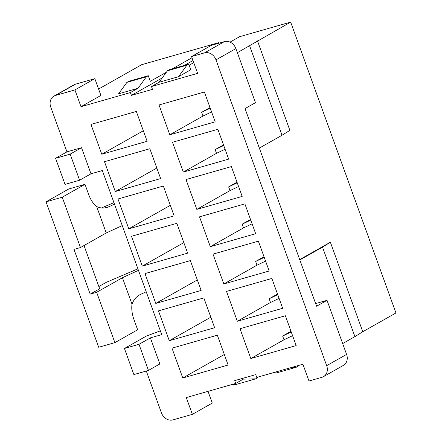 <?xml version="1.0" encoding="UTF-8"?>
<svg xmlns="http://www.w3.org/2000/svg" width="442" height="442" viewBox="0 0 442 442"><rect width="100%" height="100%" fill="white"/><g stroke="black" fill="none" stroke-linecap="round" stroke-linejoin="round"><path stroke-width="0.66" d="M84.997 184.336L88.709 194.59A19.945 10.68 74 0 0 96.66 206.519L106.235 232.973L80.466 247.548L62.245 197.204L84.997 184.336L68.797 188.966L46.045 201.834L62.245 197.204M204.508 52.869A9.973 8.354 60.5 0 1 215.983 59.874L235.895 48.614A9.973 8.354 -119.5 0 0 224.42 41.609L211.464 45.311L191.552 56.57L204.508 52.869L224.42 41.609M106.235 232.973L122.246 225.586M80.466 247.548L73.985 249.398L90.185 294.145L96.665 292.295L114.887 342.638L137.644 329.771L133.932 319.516A19.945 10.68 74 0 1 132.009 304.173L122.434 277.72L96.665 292.295M114.887 342.638L98.693 347.268L46.045 201.834M235.895 48.614L255.47 102.688L245.039 108.583L316.582 306.223L327.014 300.328L346.589 354.401L326.677 365.661L215.983 59.874M191.552 56.57L197.624 73.355L151.462 86.549L159.043 82.262L178.485 76.704L190.811 69.737L188.784 64.14L169.347 69.698L167.452 70.77L186.889 65.212L178.485 76.704M101.787 154.247L147.142 141.28L136.34 111.445L90.986 124.412L101.787 154.247L143.33 130.755M115.285 191.535L160.639 178.574L149.844 148.739L104.483 161.706L115.285 191.535L156.827 168.043M128.782 228.829L174.137 215.862L163.341 186.027L117.986 198.994L128.782 228.829L170.33 205.337M142.285 266.117L187.64 253.15L176.839 223.32L131.484 236.288L142.285 266.117L183.828 242.625M155.783 303.411L201.138 290.444L190.336 260.609L144.982 273.576L155.783 303.411L197.325 279.919M169.28 340.699L214.635 327.732L203.839 297.902L158.479 310.87L169.28 340.699L210.828 317.207M182.778 377.993L228.133 365.026L217.337 335.191L171.982 348.158L182.778 377.993L224.326 354.495M162.186 77.969L131.412 95.367L152.473 89.345L151.462 86.549M131.412 95.367L130.401 92.571L80.996 106.693L100.909 95.433L94.837 78.654L75.394 84.212A9.973 8.354 -119.5 0 0 73.864 84.853L53.952 96.113A9.973 8.354 60.5 0 1 55.482 95.472L74.925 89.914L80.996 106.693M160.358 330.859L146.236 336.141L124.429 348.473L133.876 374.578L148.457 370.413L159.833 363.976L150.385 337.87L161.722 334.633L102.329 170.551L90.986 173.794L81.538 147.689L66.957 151.855L50.758 107.108A9.973 8.354 60.5 0 1 53.952 96.113M208.027 391.347L212.276 403.082L192.364 414.342L172.927 419.9A9.973 8.354 60.5 0 1 161.452 412.894L146.296 371.026M192.364 414.342L186.292 397.562L235.697 383.441L243.282 379.148L255.736 378.844L257.631 377.772L257.432 377.225M326.677 365.661A9.973 8.354 60.5 0 1 323.483 376.656A9.973 8.354 60.5 0 1 321.953 377.297L308.991 381.004L302.919 364.219L256.752 377.418L255.741 374.623L234.68 380.639L235.697 383.441M250.813 358.539L296.168 345.578L285.372 315.743L240.012 328.71L250.813 358.539L283.996 339.776L292.587 335.682M237.315 321.251L282.67 308.284L271.869 278.454L226.514 291.416L237.315 321.251L270.498 302.483L279.09 298.389M223.818 283.957L269.172 270.996L258.371 241.161L213.016 254.128L223.818 283.957L257.001 265.194L265.587 261.1M210.315 246.669L255.669 233.702L244.874 203.873L199.519 216.834L210.315 246.669L243.503 227.901L252.089 223.812M196.817 209.381L242.172 196.414L231.37 166.579L186.016 179.546L196.817 209.381L230 190.612L238.592 186.518M183.32 172.087L228.674 159.12L217.873 129.291L172.518 142.258L183.32 172.087L216.503 153.324L225.094 149.23M169.816 134.799L215.177 121.832L204.375 91.997L159.021 104.964L169.816 134.799L203.005 116.031L211.591 111.936M98.594 89.041L141.639 64.703L218.58 42.708L216.541 43.863M218.768 43.222L218.58 42.708M230.033 42.117L239.636 36.686L290.665 22.1L395.955 312.969L362.772 331.732L354.909 336.633L322.511 247.133L299.836 259.957M114.484 204.143L108.771 206.779L104.721 207.933M96.66 206.519C100.014 208.116 103.389 208.447 106.787 207.519L108.771 206.779M98.853 286.526L106.235 282.35L137.904 268.841M101.516 207.95L113.948 202.651M84.013 245.542L99.665 288.786L90.185 294.145M138.445 270.333L122.434 277.72M146.208 291.775L140.49 294.411C136.572 296.3 133.749 299.554 132.009 304.173M297.93 365.644L298.129 366.197L296.228 367.269L276.791 372.827L272.449 372.932M291.886 367.374L296.228 367.269M342.661 343.556L354.909 336.633M124.429 348.473L139.003 344.307L150.385 337.87M66.957 151.855L55.581 158.291L65.029 184.397L79.61 180.225L90.986 173.794M323.483 376.656L343.395 365.396A9.973 8.354 -119.5 0 0 346.589 354.401M255.736 378.844L236.299 384.402L231.956 384.507M315.627 303.582L327.014 300.328M191.977 57.753L172.391 68.825M166.391 72.223L150.313 81.311L148.291 75.72L146.39 76.792L137.987 88.278L130.401 92.571M137.987 88.278L118.55 93.837L126.953 82.345L146.39 76.792M237.371 52.692L290.665 22.1M189.176 65.223L193.745 62.637M55.581 158.291L70.162 154.125L79.61 180.225M74.925 89.914L94.837 78.654M159.043 82.262L167.452 70.77M186.889 65.212L188.784 64.14M322.511 247.133L330.373 242.238L299.698 259.581M257.476 40.868L289.875 130.362L282.013 135.263L249.614 45.764M362.772 331.732L330.373 242.238M282.013 135.263L259.338 148.087M210.011 107.577L201.657 112.301L210.243 108.207M201.657 112.301L203.005 116.031M223.514 144.865L215.155 149.595L223.74 145.501M215.155 149.595L216.503 153.324M237.011 182.154L228.652 186.883L237.243 182.789M228.652 186.883L230 190.612M250.509 219.447L242.15 224.177L250.741 220.083M242.15 224.177L243.503 227.901M264.012 256.736L255.653 261.465L264.239 257.371M255.653 261.465L257.001 265.194M277.51 294.029L269.15 298.753L277.736 294.665M269.15 298.753L270.498 302.483M291.007 331.318L282.648 336.047L291.239 331.953M282.648 336.047L283.996 339.776M148.457 370.413L139.003 344.307M81.538 147.689L70.162 154.125M126.953 82.345L128.849 81.273L148.291 75.72M192.988 60.548L184.441 65.383M75.394 84.212L55.482 95.472"/></g></svg>
